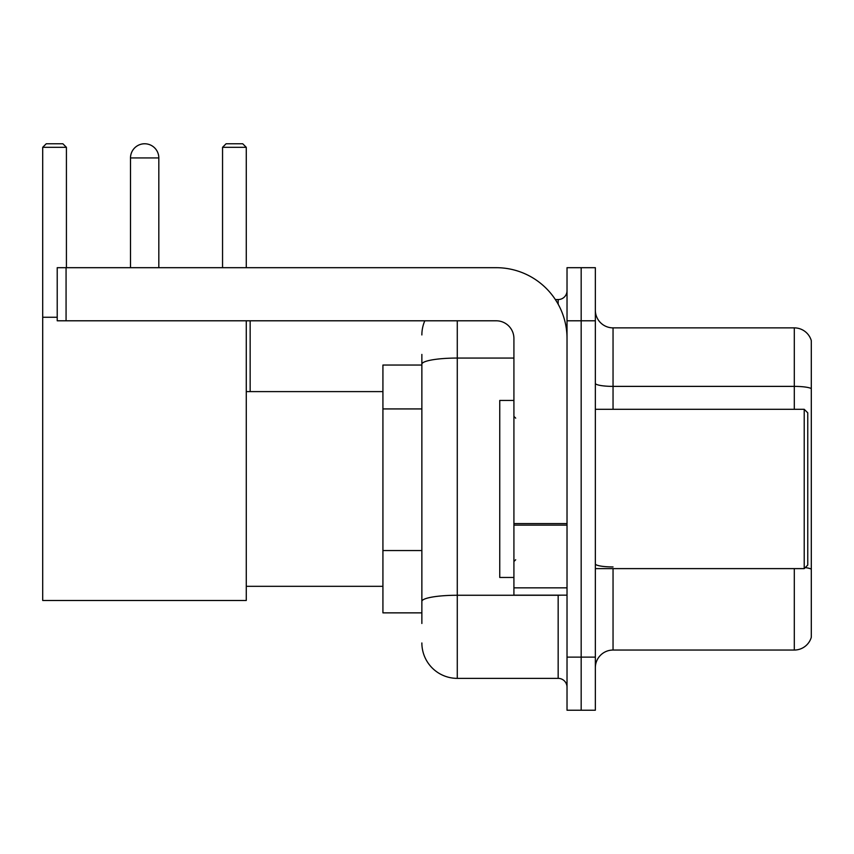 <?xml version="1.0" encoding="UTF-8"?>
<svg xmlns="http://www.w3.org/2000/svg" width="854" height="854" viewBox="0 0 854 854"><rect width="100%" height="100%" fill="white"/><g stroke="black" fill="none" stroke-linecap="round" stroke-linejoin="round"><path stroke-width="1.28" d="M421.865 623.484L421.865 364.21L421.865 365.042L382.923 365.042L382.923 612.862L421.865 612.862M567.024 657.121L567.024 710.229L581.179 710.229L581.179 657.121L581.179 710.229L595.345 710.229L595.345 657.121L581.179 657.121L581.179 320.794L581.179 657.121L567.024 657.121L567.024 320.794L581.179 320.794L581.179 267.686L581.179 320.794L595.345 320.794L595.345 657.121M595.345 320.794L595.345 267.686L567.024 267.686L567.024 320.794M457.274 320.794L457.274 678.364L558.164 678.364L558.164 595.163M555.346 299.551L558.164 299.551A8.85 8.85 0 0 0 567.024 290.702M421.865 607.557L421.865 601.408A35.398 6.149 180 0 1 457.274 595.259L558.164 595.259A8.85 1.537 0 0 0 561.238 595.163M513.916 358.061L457.274 358.061A35.398 6.149 180 0 0 421.865 364.21L421.865 354.421M567.024 687.214A8.85 8.85 0 0 0 558.164 678.364M421.865 334.949A35.398 35.398 0 0 1 424.822 320.794M457.274 678.364A35.398 35.398 0 0 1 421.865 642.955M595.345 667.743A17.699 17.699 0 0 1 613.044 650.043L794.305 650.043L794.305 568.615M811.3 340.618A17.699 17.699 0 0 0 794.305 327.872A17.699 17.699 0 0 1 811.3 340.618L811.3 637.297A17.699 17.699 0 0 1 794.305 650.043M811.3 388.591A17.699 3.074 180 0 0 794.305 386.382L794.305 327.872L613.044 327.872A17.699 17.699 0 0 1 595.345 310.173A17.699 17.699 0 0 0 613.044 327.872L613.044 409.301M811.3 388.837L811.3 569.148A17.699 3.074 180 0 0 805.237 567.59M130.502 157.937A14.166 14.166 0 0 1 144.657 143.771A14.166 14.166 0 0 1 158.823 157.937L130.502 157.937L130.502 267.686M158.823 267.686L158.823 157.937M246.272 320.794L246.272 600.479L42.7 600.479L42.7 147.315L46.244 143.771L62.876 143.771L66.42 147.315L42.7 147.315M66.42 267.686L66.42 147.315M42.7 317.25L57.218 317.25M246.272 147.315L222.552 147.315L226.086 143.771L242.728 143.771L246.272 147.315L246.272 267.686M222.552 147.315L222.552 267.686M141.134 144.219A11.508 11.508 0 0 1 144.305 143.771A11.508 11.508 0 0 1 144.475 143.782M567.024 595.163L513.916 595.163L513.916 523.587L567.024 523.587M567.024 338.494A70.807 70.807 0 0 0 496.217 267.686L66.068 267.686L66.068 320.794L496.217 320.794A17.699 17.699 0 0 1 513.916 338.494L513.916 523.587M66.068 320.794L57.218 320.794L57.218 267.686L66.068 267.686M804.222 409.301L807.756 412.834L807.756 565.07L804.222 568.615L804.222 409.301L595.345 409.301M513.916 400.451L499.75 400.451L499.75 577.464L513.916 577.464M421.865 408.927L382.923 408.927M421.865 550.542L382.923 550.542M558.164 304.216L558.164 299.551M613.044 568.615L613.044 650.043M794.305 409.301L794.305 386.382L613.044 386.382A17.699 3.074 0 0 1 595.345 383.307M613.044 566.939A17.699 3.074 -0 0 1 595.345 563.864M567.024 525.125L513.916 525.125M513.916 587.851L567.024 587.851M246.272 586.314L382.923 586.314M246.272 391.602L382.923 391.602M250.158 391.602L250.158 320.794M595.345 568.615L804.222 568.615M515.688 418.15L513.916 416.378M515.688 559.765L513.916 561.526"/></g></svg>
